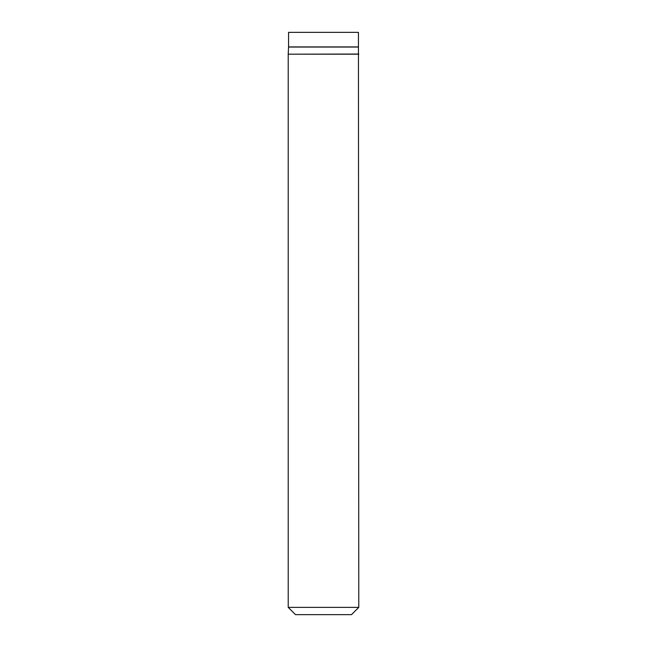 <?xml version="1.0" encoding="UTF-8"?>
<svg xmlns="http://www.w3.org/2000/svg" width="647" height="647" viewBox="0 0 647 647"><rect width="100%" height="100%" fill="white"/><g stroke="black" fill="none" stroke-linecap="round" stroke-linejoin="round"><path stroke-width="0.97" d="M358.786 607.371L351.507 614.65L295.493 614.65L288.214 607.371L358.786 607.371L358.438 32.35L288.562 32.35L288.562 46.907L358.438 46.907M288.214 607.371L288.214 54.186L358.786 54.186M288.214 54.186L358.786 54.041M288.214 54.041L288.562 47.053L358.438 47.053"/></g></svg>
